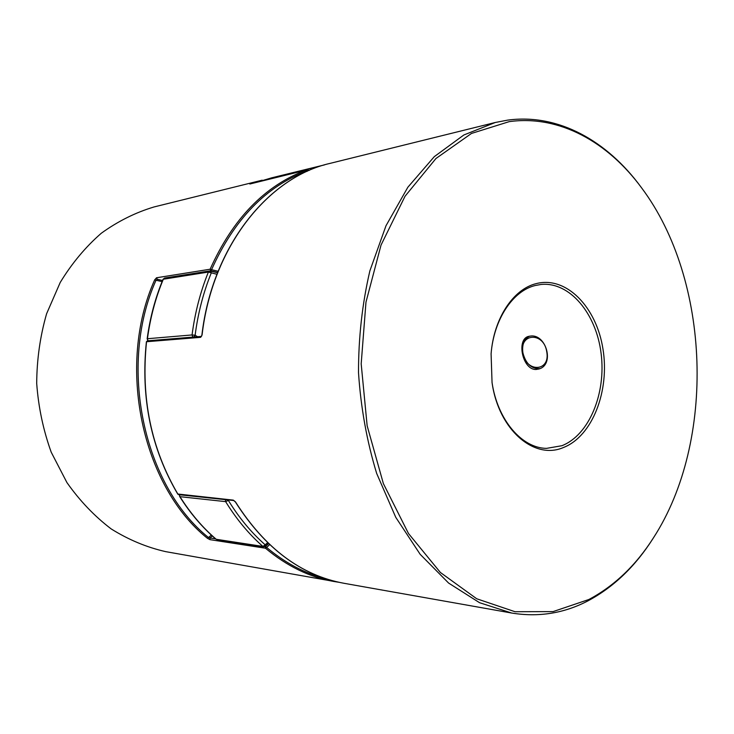 <?xml version="1.0" encoding="UTF-8"?>
<svg xmlns="http://www.w3.org/2000/svg" width="734" height="734" viewBox="0 0 734 734"><rect width="100%" height="100%" fill="white"/><g stroke="black" fill="none" stroke-linecap="round" stroke-linejoin="round"><path stroke-width="1.1" d="M546.757 351.825C543.811 331.429 518.883 333.098 522.947 352.907C525.599 372.734 550.583 372.12 546.757 351.825M539.866 368.615C531.37 368.963 525.709 363.669 522.874 352.724C521.874 344.604 524.094 339.09 529.535 336.163M235.421 501.817L233.274 500.12L177.83 494.019M563.538 447.474C534.37 460.337 498.542 429.913 492.046 382.478L491.092 353.861C493.78 318.363 513.277 289.104 536.224 283.618C566.318 275.755 596.448 307.032 602.953 348.953C609.862 390.763 592.476 436.179 563.538 447.474M492.019 382.304C497.395 419.811 521.764 448.171 546.518 448.373L561.905 445.712C589.219 435.078 606.256 393.305 601.109 353.458C596.265 313.556 569.722 281.544 541.022 284.462L535.178 285.526C512.772 290.912 493.743 319.437 491.074 354.027M588.879 599.495C614.413 585.897 635.956 565.318 653.508 537.747C716.017 441.189 710.622 280.278 641.791 188.124C608.073 142.139 559.455 114.706 509.222 121.633L471.485 133.441L435.968 158.489L405.04 196.244L381.038 245.055L365.972 302.169L361.183 363.853L367.147 425.775L383.377 483.614L408.471 533.49L440.382 572.474L476.715 598.77L515.011 611.716L553.041 611.615L588.879 599.495M653.508 537.747L652.856 538.774C635.194 566.51 613.505 587.237 587.796 600.953C563.923 613.376 538.545 617.404 511.662 613.037L479.541 602.697L448.584 583.044L420.178 554.326L395.764 517.332L376.661 473.402C366.872 441.253 360.816 407.664 358.504 372.633C358.467 337.521 362.257 303.601 369.872 270.864L385.992 225.751L407.875 187.207L434.289 156.654L463.87 134.973L495.221 122.505L507.579 120.137C558.189 113.219 607.146 140.873 641.066 187.152L641.791 188.124M530.599 336.044L528.526 336.401C516.057 339.273 522.571 370.367 536.224 369.459L538.875 368.991C554.867 364.835 546.316 333.906 530.599 336.044M200.602 337.337L146.534 341.723L147.36 340.842L201.345 336.411L200.602 337.337L202.07 335.034M147.488 340.842L146.396 341.76C140.598 397.966 151.066 448.777 177.821 494.193L177.977 494.276C151.213 448.832 140.735 397.984 146.534 341.723L146.525 341.833M338.943 582.282L165.664 551.638C146.782 547.353 128.633 539.793 111.219 528.948C94.558 516.277 79.795 500.817 66.922 482.559L51.233 452.245C43.288 430.225 38.434 407.278 36.7 383.414C36.838 359.486 40.131 336.273 46.591 313.767L60.216 282.471C71.831 263.387 85.529 246.973 101.31 233.228C117.954 221.237 135.561 212.475 154.112 206.933L262.212 180.179L249.844 184.014L306.069 170.15L307.418 171.095L306.197 170.114M249.982 183.977L306.069 170.15C264.836 185.647 232.852 218.677 210.117 269.231L210.851 270.855L211.557 269.681L210.117 269.231L156.553 277.764L154.681 279.847L156.021 280.25C117.623 365.743 143.534 485.605 208.493 537.536L207.419 538.288L209.933 539.646L209.988 538.004L208.493 537.536L211.337 535.049M338.952 582.282L333.805 581.475C309.675 577.218 286.893 566.134 265.479 548.225L266.625 547.426L265.524 546.472L268.58 543.665M156.553 277.764L157.26 279.278L156.021 280.25L162.104 281.608M228.604 499.992L228.357 500.414C239.027 517.809 251.312 532.609 265.213 544.83L262.891 546.426L264.387 546.702M216.952 274.287L208.383 272.066L163.067 279.269C155.278 297.921 149.975 317.767 147.158 338.814L148.011 340.787M217.576 272.69L209.713 270.938L164.664 278.021L163.37 279.094C155.571 297.765 150.259 317.638 147.442 338.723L192.06 334.943L195.125 335.236C197.978 313.189 203.364 292.426 211.273 272.938L210.52 270.965L208.383 272.066C200.391 291.737 194.95 312.693 192.06 334.943L192.84 337.108M148.195 340.769L147.158 338.814M197.547 336.722L195.125 335.236L193.703 337.034M225.421 499.652L225.641 501.634L179.977 496.679C190.464 513.35 202.556 527.553 216.246 539.297L262.891 546.426C248.854 534.113 236.44 519.177 225.641 501.634L228.357 500.414L227.623 499.882M179.757 494.808L179.656 496.523C190.152 513.194 202.254 527.407 215.97 539.178L215.805 538.921M267.561 542.683L265.213 544.83L265.066 546.362M235.623 502.12C265.093 548.39 301.234 575.447 344.062 583.301C301.114 575.41 264.901 548.316 235.421 502.019L233.274 500.12M495.221 122.505L329.988 163.398C268.47 177.197 212.374 246.376 202.089 334.878M265.185 546.417L265.479 548.225L209.933 539.646M207.419 538.288C142.13 486.156 116.073 365.716 154.681 279.847M212.328 535.958L209.988 538.004L215.603 538.857M269.635 544.656L266.625 547.426C285.177 563.015 304.885 573.428 325.749 578.658M157.26 279.278L162.572 280.471M217.64 272.507L210.851 270.855M307.032 171.398L307.014 170.994C265.983 186.454 234.164 219.347 211.557 269.681L218.136 271.277M271.718 177.821L260.331 181.197L324.639 164.847L271.718 177.821L259.781 181.555M260.102 181.307L259.616 181.601M309.152 170.462L307.629 169.517L306.849 170.205M511.662 613.037L344.062 583.301M201.455 336.401L201.914 334.933C212.19 246.505 268.286 177.261 329.988 163.398M233.898 500.551L178.601 494.679M216.97 539.637L263.634 546.784L265.387 546.261L268.396 543.49M164.664 278.021L163.067 279.269M179.454 494.771L179.656 496.523"/></g></svg>
